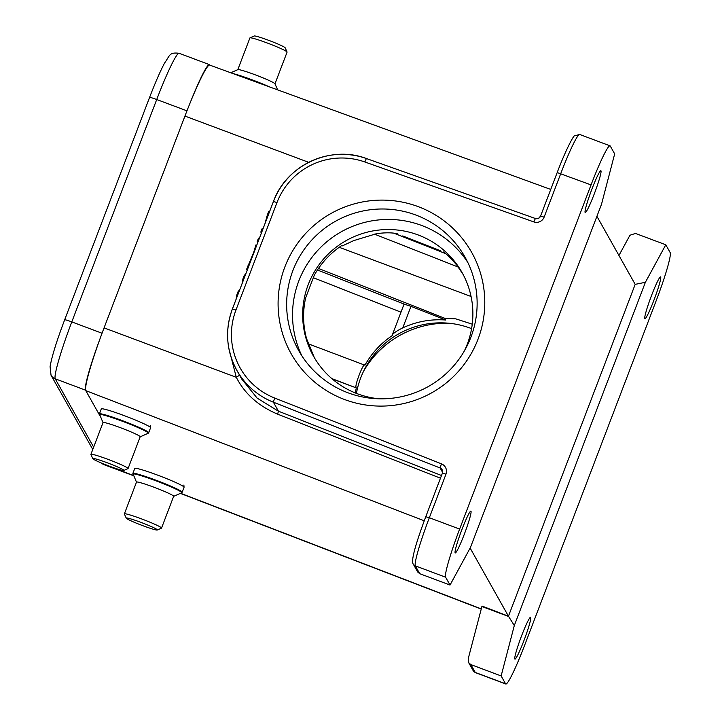 <?xml version="1.0" encoding="UTF-8"?>
<svg xmlns="http://www.w3.org/2000/svg" width="720" height="720" viewBox="0 0 720 720"><rect width="100%" height="100%" fill="white"/><g stroke="black" fill="none" stroke-linecap="round" stroke-linejoin="round"><path stroke-width="1.08" d="M472.257 324.18L455.787 318.852L444.753 318.285L445.725 320.013L410.985 306.351L402.768 327.861C416.439 321.543 430.758 318.933 445.725 320.013M317.43 270L404.244 304.137L403.92 304.569L404.244 304.137L410.985 306.351M402.768 327.861C397.161 330.669 393.705 332.955 392.418 334.701L392.733 335.268C381.069 343.035 371.799 353.016 364.941 365.211L308.412 343.863M403.947 304.416L392.418 334.701M314.334 357.651L306.522 338.535C302.931 325.062 302.643 311.499 305.649 297.855L314.307 275.166C321.174 262.971 330.444 253.017 342.135 245.277L342.45 245.844L353.709 240.615L376.641 233.649C385.029 232.533 391.878 232.551 397.197 233.703L398.079 234.846L443.826 252.909L443.592 252.081M462.96 274.203L457.047 265.491C451.692 258.957 447.156 254.466 443.43 252.018L443.457 252M651.501 295.596A22.329 1.944 110.5 0 0 644.922 318.708A22.329 1.944 110.5 0 0 653.994 300.015A22.329 1.944 110.5 0 0 660.582 276.894A22.329 1.944 110.5 0 0 651.501 295.596M355.302 392.949L356.274 387.9L332.199 378.918M356.274 387.9L331.83 378.603M364.842 365.031C363.348 362.439 354.15 386.514 356.175 387.72M521.523 635.976A22.329 1.944 110.5 0 0 514.935 659.097A22.329 1.944 110.5 0 0 524.007 640.404A22.329 1.944 110.5 0 0 530.595 617.283A22.329 1.944 110.5 0 0 521.523 635.976M501.138 675.936L514.305 625.545L508.455 616.212L482.031 606.051L468.189 658.836L468.675 662.67L470.844 664.587L501.138 675.936L505.548 683.775A46.683 4.068 -69.5 0 0 505.782 684A46.683 4.068 -69.5 0 0 524.763 644.913L656.181 300.735A46.683 4.068 -69.5 0 0 670.194 252.621L665.784 244.782L635.49 233.433L629.946 235.242L618.939 255.474M508.383 616.41L481.869 606.483M596.916 216.306L635.184 284.355L508.455 616.212L470.142 548.073M237.519 295.542L236.7 295.236L236.079 299.304M236.7 295.236L238.05 291.69L239.841 289.467M245.934 273.492L244.161 275.679L242.883 279.018L242.226 283.221M238.869 291.996L238.05 291.69M242.883 279.018L243.711 279.324M244.989 275.985L244.161 275.679M247.347 269.802L246.528 269.496L253.602 252.657L255.888 244.971L256.716 245.277M248.751 266.121L247.932 265.815M255.204 249.228L254.385 248.922M257.733 242.604L257.175 241.614L258.498 238.14L259.326 238.446M257.994 241.92L257.175 241.614M261.378 233.055L260.82 232.065L262.089 228.735L262.908 229.05M268.164 215.28L267.345 214.974L264.951 223.713M267.345 214.974L268.704 211.41L269.523 211.725M261.639 232.371L260.82 232.065M441.495 475.506L278.442 411.201L257.157 398.133L241.704 378.99M442.422 473.112A4.059 4.032 -29.3 0 0 440.127 467.991L273.366 402.183L278.442 411.201L277.632 414.153C258.516 406.116 244.737 393.831 236.295 377.307L228.825 348.291M461.817 529.812A22.329 1.944 110.5 0 0 455.238 552.924A22.329 1.944 110.5 0 0 464.31 534.231A22.329 1.944 110.5 0 0 470.898 511.11A22.329 1.944 110.5 0 0 461.817 529.812M591.804 189.423A22.329 1.944 110.5 0 0 585.216 212.544A22.329 1.944 110.5 0 0 594.288 193.842A22.329 1.944 110.5 0 0 600.876 170.721A22.329 1.944 110.5 0 0 591.804 189.423M450.027 585.045L445.617 577.206A46.683 4.068 -69.5 0 1 459.63 529.083L591.057 184.914A46.683 4.068 -69.5 0 1 610.029 145.827A46.683 4.068 -69.5 0 1 610.263 146.043L614.673 153.891L601.506 204.282L470.43 547.524L450.027 585.045L419.733 573.696L417.735 572.031L413.235 564.066C410.886 561.222 415.062 545.436 425.772 516.69L442.404 473.13L445.968 474.183A8.118 8.064 -29.3 0 0 441.414 463.833L274.653 398.025L273.366 402.183A73.071 72.594 150.7 0 1 236.862 370.377A73.071 72.594 150.7 0 1 232.389 309.033L235.944 310.05A69.012 68.562 150.7 0 0 274.653 398.025M418.266 206.658A103.509 102.843 150.7 0 1 446.652 382.644A103.509 102.843 150.7 0 1 279.396 320.004A103.509 102.843 150.7 0 1 418.266 206.658M550.737 189.432L209.691 65.088A60.885 5.31 110.5 0 0 184.941 116.082L104.067 327.879A60.885 5.31 110.5 0 0 85.797 390.636L99.882 415.692L85.518 390.159A55.206 4.815 -69.5 0 1 99.945 338.958M277.632 414.153L440.469 478.206M635.184 284.355L645.381 282.303L665.784 244.782M514.305 625.545L645.381 282.303M415.827 215.028A95.391 94.779 -29.3 0 0 309.834 242.226A95.391 94.779 -29.3 0 0 298.746 350.667A95.391 94.779 -29.3 0 0 428.346 386.514A95.391 94.779 -29.3 0 0 465.039 257.148A95.391 94.779 -29.3 0 0 415.827 215.028M301.851 355.797A95.391 94.779 150.7 0 1 317.727 250.434A95.391 94.779 150.7 0 1 421.713 225.486A95.391 94.779 150.7 0 1 467.811 262.476M464.355 350.937A85.248 84.69 -29.3 0 0 462.078 272.583A85.248 84.69 -29.3 0 0 395.001 229.806A85.248 84.69 -29.3 0 0 308.25 284.58A85.248 84.69 -29.3 0 0 313.47 356.148A85.248 84.69 -29.3 0 0 379.233 398.808M363.645 371.088A95.391 94.779 150.7 0 1 448.776 323.217M356.418 393.399A85.248 84.69 150.7 0 1 360.711 377.883A85.248 84.69 150.7 0 1 471.591 328.635M189.198 105.228A55.206 4.815 -69.5 0 1 209.448 64.638A55.206 4.815 -69.5 0 1 209.727 64.899L209.871 65.16M173.574 496.386A19.89 1.449 -159.1 0 0 173.664 496.305A19.89 1.449 -159.1 0 0 173.637 496.161A19.89 1.449 -159.1 0 0 154.782 487.539A19.89 1.449 -159.1 0 0 136.503 482.112L124.371 513.882A19.89 1.449 20.9 0 1 142.65 519.309A19.89 1.449 20.9 0 1 161.505 527.922A19.89 1.449 20.9 0 1 161.532 528.075A19.89 1.449 20.9 0 1 161.442 528.156L157.266 530.01A16.641 1.215 20.9 0 1 141.471 525.177A16.641 1.215 20.9 0 1 126.27 518.184A16.641 1.215 20.9 0 1 126.252 518.166A16.641 1.215 20.9 0 1 140.976 522.396A16.641 1.215 20.9 0 1 157.32 529.821A16.641 1.215 20.9 0 1 157.266 530.01M237.78 69.705A19.89 1.449 20.9 0 1 237.87 69.624A19.89 1.449 20.9 0 1 256.752 75.393A19.89 1.449 20.9 0 1 274.923 83.754A19.89 1.449 20.9 0 1 274.932 83.781A19.89 1.449 20.9 0 1 274.95 83.799L277.686 89.883M285.201 47.862A16.641 1.215 -159.1 0 0 285.192 47.844A16.641 1.215 -159.1 0 0 285.183 47.817A16.641 1.215 -159.1 0 0 269.973 40.824A16.641 1.215 -159.1 0 0 254.178 36L250.002 37.854A19.89 1.449 -159.1 0 0 249.912 37.935L237.807 69.651M274.968 83.844L287.082 52.128A19.89 1.449 -159.1 0 0 287.064 52.011A19.89 1.449 -159.1 0 0 287.055 51.984A19.89 1.449 -159.1 0 0 268.884 43.623A19.89 1.449 -159.1 0 0 250.002 37.854M140.103 436.86A19.89 1.449 -159.1 0 0 140.193 436.779A19.89 1.449 -159.1 0 0 140.166 436.635A19.89 1.449 -159.1 0 0 121.32 428.022A19.89 1.449 -159.1 0 0 103.032 422.586L90.9 454.356A19.89 1.449 20.9 0 1 109.188 459.792A19.89 1.449 20.9 0 1 128.034 468.405A19.89 1.449 20.9 0 1 128.061 468.549A19.89 1.449 20.9 0 1 127.971 468.63L123.795 470.484A16.641 1.215 20.9 0 1 108 465.66A16.641 1.215 20.9 0 1 92.799 458.667A16.641 1.215 20.9 0 1 92.79 458.64A16.641 1.215 20.9 0 1 107.505 462.87A16.641 1.215 20.9 0 1 123.849 470.295A16.641 1.215 20.9 0 1 123.795 470.484M444.753 318.285L318.474 268.452M443.907 252.855L445.392 253.449M374.247 234.054L458.244 267.075M440.397 250.731L402.732 235.926M339.192 247.293L471.069 296.496M313.785 277.893L400.977 312.174M393.921 233.136L397.719 234.63M180.567 493.281L481.239 608.895M470.844 664.587L475.254 672.435A46.683 4.068 110.5 0 0 475.488 672.651L473.157 670.635A4.059 4.032 -29.3 0 0 475.254 672.435L505.548 683.775M535.401 218.502A4.059 4.032 -29.3 0 0 540.567 216.108L544.122 217.125A8.118 8.064 -29.3 0 1 533.799 221.904L535.401 218.502M232.407 308.979L273.438 201.528C286.254 165.222 330.48 144.774 366.381 158.526L535.347 218.484L366.381 158.526L364.797 161.955L533.799 221.904M239.688 375.12L236.295 377.307L104.067 327.879M442.602 472.392L440.127 467.991L441.414 463.833M241.776 379.107L236.862 370.377C226.269 350.622 224.775 330.165 232.38 308.997L273.429 201.501L276.993 202.545L235.944 310.05M276.993 202.545A69.012 68.562 150.7 0 1 364.797 161.955M273.456 201.483A73.071 72.594 150.7 0 1 366.354 158.526M445.617 577.206L415.323 565.857L419.733 573.696M445.968 474.183L429.336 517.734L459.63 529.083M425.772 516.726L429.336 517.734A46.683 4.068 110.5 0 0 415.323 565.857A4.059 4.032 150.7 0 1 413.235 564.066M591.057 184.914L557.199 172.548C566.127 148.833 574.047 134.73 574.587 135.801L579.735 134.478A46.683 4.068 110.5 0 0 560.763 173.565L544.122 217.125M540.585 216.063L557.199 172.548L540.558 216.081L538.731 218.187L535.383 218.484M308.673 162.333L184.941 116.082M424.224 520.785L85.797 390.636M186.966 110.844L156.717 99.522L71.793 321.903L102.042 333.234M209.448 64.638L179.154 53.289A55.206 4.815 110.5 0 0 156.717 99.522A8.118 0.594 -159.1 0 0 149.58 97.425A8.118 0.594 -159.1 0 0 149.589 97.488M64.674 319.869A8.118 0.594 20.9 0 1 64.665 319.815A8.118 0.594 20.9 0 1 71.793 321.903A55.206 4.815 110.5 0 0 55.224 378.81A8.118 8.064 150.7 0 1 51.039 375.228L50.067 366.651C51.876 356.328 56.745 340.722 64.665 319.815L149.58 97.425C155.241 82.683 160.236 71.226 164.565 63.063C170.145 55.305 169.02 52.101 179.154 53.289M85.518 390.159L55.224 378.81L93.654 447.147M100.791 462.762A8.118 8.064 -29.3 0 0 103.257 464.229A55.206 4.815 110.5 0 0 103.536 464.49L100.683 462.717M102.933 463.653L133.506 475.56M184.059 487.269A26.388 1.926 -159.1 0 0 184.032 487.08A26.388 1.926 -159.1 0 0 159.021 475.65A26.388 1.926 -159.1 0 0 134.766 468.45L132.858 473.427A26.388 1.926 20.9 0 1 157.122 480.636A26.388 1.926 20.9 0 1 182.124 492.057A26.388 1.926 20.9 0 1 182.16 492.255L184.059 487.269L183.879 485.037M173.646 496.35L181.62 492.813A26.145 1.908 -159.1 0 0 181.701 492.516A26.145 1.908 -159.1 0 0 181.692 492.498A26.145 1.908 -159.1 0 0 155.943 480.816A26.145 1.908 -159.1 0 0 132.894 474.201A26.145 1.908 -159.1 0 0 132.912 474.237M258.939 83.043A26.388 1.926 -159.1 0 0 240.867 76.455M232.947 73.566A26.145 1.908 20.9 0 1 269.802 87.003M150.597 427.752A26.388 1.926 -159.1 0 0 150.561 427.563A26.388 1.926 -159.1 0 0 125.55 416.133A26.388 1.926 -159.1 0 0 101.295 408.924L99.396 413.91A26.388 1.926 20.9 0 1 123.651 421.11A26.388 1.926 20.9 0 1 148.653 432.54A26.388 1.926 20.9 0 1 148.689 432.738L150.597 427.752L150.408 425.511M140.175 436.833L148.149 433.287A26.145 1.908 -159.1 0 0 148.23 432.99A26.145 1.908 -159.1 0 0 148.221 432.972A26.145 1.908 -159.1 0 0 122.472 421.299A26.145 1.908 -159.1 0 0 99.423 414.684A26.145 1.908 -159.1 0 0 99.441 414.72M393.66 233.109L398.079 234.855M443.862 252.918L445.581 253.602M180.36 493.371L481.194 609.066M505.782 684L475.488 672.651M473.157 670.635L468.675 662.67M442.161 469.755L442.404 473.13L425.772 516.69M610.029 145.827L579.735 134.478M133.596 475.749L103.536 464.49M92.772 449.442L51.039 375.228M136.485 482.157L132.858 473.427M181.62 492.813L182.16 492.255M161.532 528.075L173.664 496.305M126.252 518.166L124.38 513.999M237.87 69.624L230.769 72.774M285.192 47.844L287.064 52.011M103.014 422.64L99.396 413.91M148.149 433.287L148.689 432.738M128.061 468.549L140.193 436.779M92.79 458.64L90.909 454.482"/></g></svg>
